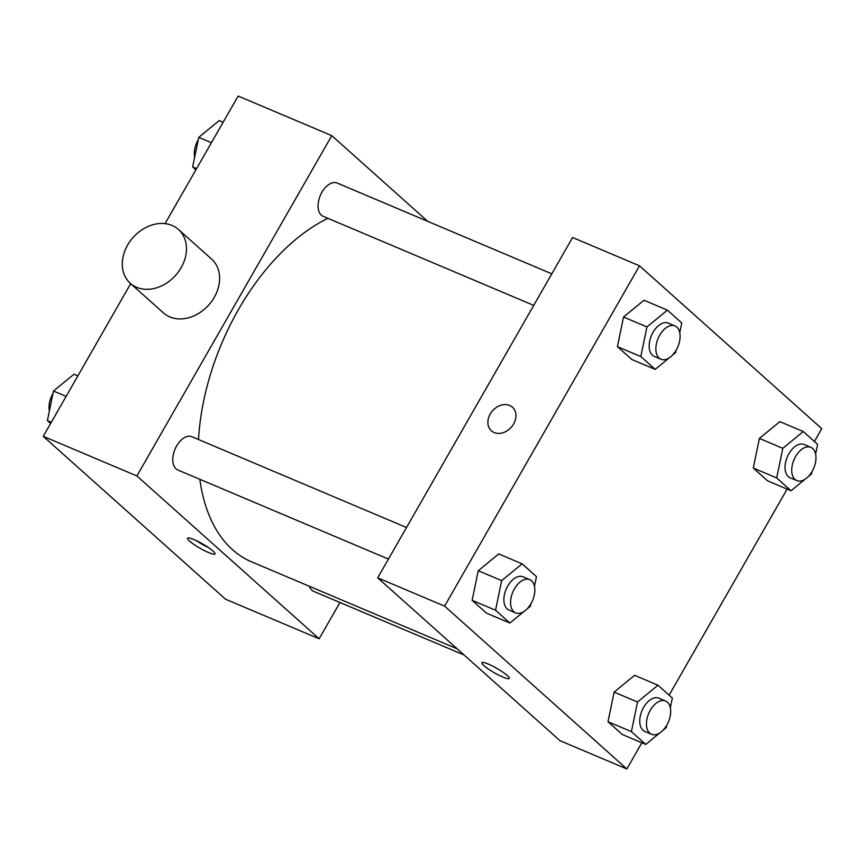 <?xml version="1.0" encoding="UTF-8"?>
<svg xmlns="http://www.w3.org/2000/svg" width="865" height="865" viewBox="0 0 865 865"><rect width="100%" height="100%" fill="white"/><g stroke="black" fill="none" stroke-linecap="round" stroke-linejoin="round"><path stroke-width="1.3" d="M339.956 602.483L319.153 638.792L225.506 599.185L43.25 436.338L130.691 283.655M165.074 223.635L238.145 96.037L331.792 135.654L427.688 221.332M319.153 638.792L136.897 475.955L43.25 436.338M194.019 539.587A15.797 2.53 29.8 0 1 208.508 547.599A15.797 2.53 29.8 0 1 214.985 553.914A15.797 2.53 29.8 0 1 200.02 548.248A15.797 2.53 29.8 0 1 187.564 538.203A15.797 2.53 29.8 0 1 194.019 539.587M327.867 218.315A189.608 112.645 112.9 0 0 238.491 309.508A189.608 112.645 112.9 0 0 198.507 439.517M199.837 479.296A189.608 112.645 112.9 0 0 251.607 561.85L457.142 648.804M136.897 475.955L331.792 135.654M309.443 586.319A18.057 10.726 112.9 0 0 313.725 591.39L464.072 654.989M406.518 527.52L191.933 436.739A18.057 10.726 112.9 0 0 176.611 445.972A18.057 10.726 112.9 0 0 177.866 469.998L388.439 559.082M533.727 305.399L323.153 216.315A18.057 10.726 -67.1 0 1 320.31 195.512A18.057 10.726 -67.1 0 1 337.22 183.056L551.805 273.837M178.45 229.463L211.579 259.067A36.114 28.469 131.8 0 1 214.282 297.311A36.114 28.469 131.8 0 1 163.463 312.925L130.323 283.32A36.114 28.469 131.8 0 1 133.145 237.421A36.114 28.469 131.8 0 1 178.45 229.463A36.114 28.469 131.8 0 1 181.142 267.707A36.114 28.469 131.8 0 1 130.323 283.32M208.66 547.707A15.797 2.53 29.8 0 1 196.106 540.517M641.841 742.786L626.855 768.963L559.969 740.667L377.702 577.831L572.598 237.518L639.495 265.815L821.75 428.662L814.408 441.485M626.855 768.963L444.599 606.127L377.702 577.831M488.347 664.093A15.797 2.53 29.8 0 1 502.835 672.105A15.797 2.53 29.8 0 1 509.301 678.42A15.797 2.53 29.8 0 1 494.337 672.754A15.797 2.53 29.8 0 1 481.881 662.709A15.797 2.53 29.8 0 1 488.347 664.093M767.633 480.854L753.285 468.041L759.394 438.425L779.862 421.633L759.394 438.425L753.285 468.041L767.633 480.854L791.043 490.758L776.694 477.945L782.814 448.329L803.271 431.538L817.62 444.361L815.619 454.06M486.487 613.155L472.128 600.332L478.248 570.716L498.705 553.924L478.248 570.716L472.128 600.332L486.487 613.155L509.896 623.06L495.548 610.236L501.657 580.62L522.125 563.829L536.473 576.652L534.462 586.362M787.128 489.103L669.121 695.168M444.599 606.127L639.495 265.815M622.346 734.536L607.998 721.724L614.118 692.108L634.575 675.316L614.118 692.108L607.998 721.724L622.346 734.536L645.766 744.441L631.407 731.628L637.527 702.012L657.984 685.221L672.343 698.044L670.332 707.743M631.764 359.472L617.415 346.649L623.535 317.033L643.993 300.242L623.535 317.033L617.415 346.649L631.764 359.472L655.183 369.377L640.835 356.553L646.944 326.938L667.402 310.146L681.761 322.969L679.749 332.679M513.615 423.947A15.797 12.456 131.8 0 1 491.385 430.781A15.797 12.456 131.8 0 1 492.618 410.691A15.797 12.456 131.8 0 1 512.437 407.21A15.797 12.456 131.8 0 1 513.615 423.947M491.385 430.781A15.797 12.456 131.8 0 1 492.618 410.702A15.797 12.456 131.8 0 1 512.437 407.21M509.301 678.42A15.797 2.53 29.8 0 1 494.337 672.754A15.797 2.53 29.8 0 1 481.881 662.709M676.127 350.228L675.641 352.585L672.137 355.461M669.283 357.807L655.183 369.377M675.014 325.954L668.331 323.132A18.057 10.726 112.9 0 0 653.01 332.355A18.057 10.726 112.9 0 0 654.254 356.391L660.947 359.224A18.057 10.726 112.9 0 0 677.857 346.768A18.057 10.726 112.9 0 0 675.014 325.954A18.057 10.726 112.9 0 0 659.703 335.188A18.057 10.726 112.9 0 0 660.947 359.224M640.835 356.553L617.415 346.649M646.944 326.938L623.535 317.033M667.402 310.146L643.993 300.242M811.997 471.62L811.511 473.966L808.007 476.842M805.142 479.188L791.043 490.758M810.883 447.346L804.191 444.513A18.057 10.726 112.9 0 0 788.88 453.747A18.057 10.726 112.9 0 0 790.123 477.783L796.816 480.605A18.057 10.726 112.9 0 0 813.727 468.16A18.057 10.726 112.9 0 0 810.883 447.346A18.057 10.726 112.9 0 0 795.562 456.579A18.057 10.726 112.9 0 0 796.816 480.605M776.694 477.945L753.285 468.041M782.814 448.329L759.394 438.425M803.271 431.538L779.862 421.633M530.84 603.911L530.353 606.268L526.85 609.144M523.995 611.49L509.896 623.06M529.737 579.637L523.044 576.814A18.057 10.726 112.9 0 0 507.723 586.038A18.057 10.726 112.9 0 0 508.977 610.074L515.659 612.907A18.057 10.726 112.9 0 0 532.581 600.451A18.057 10.726 112.9 0 0 529.737 579.637A18.057 10.726 112.9 0 0 514.416 588.87A18.057 10.726 112.9 0 0 515.659 612.907M495.548 610.236L472.128 600.332M501.657 580.62L478.248 570.716M522.125 563.829L498.705 553.924M666.71 725.303L666.223 727.649L662.72 730.525M659.854 732.871L645.766 744.441M665.596 701.028L658.914 698.196A18.057 10.726 112.9 0 0 643.592 707.429A18.057 10.726 112.9 0 0 644.836 731.466L651.529 734.288A18.057 10.726 112.9 0 0 668.44 721.843A18.057 10.726 112.9 0 0 665.596 701.028A18.057 10.726 112.9 0 0 650.275 710.262A18.057 10.726 112.9 0 0 651.529 734.288M631.407 731.628L607.998 721.724M637.527 702.012L614.118 692.108M657.984 685.221L634.575 675.316M195.879 169.832L192.657 166.956L198.777 137.351L219.234 120.559L223.159 122.214M196.582 168.621L192.657 166.956M211.417 142.693L198.777 137.351M198.29 139.697A18.057 10.726 112.9 0 0 198.15 139.935A18.057 10.726 112.9 0 0 194.668 157.257M205.146 132.129A18.057 10.726 112.9 0 0 202.28 134.475M50.592 423.515L47.38 420.639L53.489 391.034L73.958 374.242L77.872 375.897M51.294 422.304L47.38 420.639M66.14 396.375L53.489 391.034M53.003 393.38A18.057 10.726 112.9 0 0 52.862 393.618A18.057 10.726 112.9 0 0 49.381 410.94M59.858 385.812A18.057 10.726 112.9 0 0 56.993 388.158"/></g></svg>
